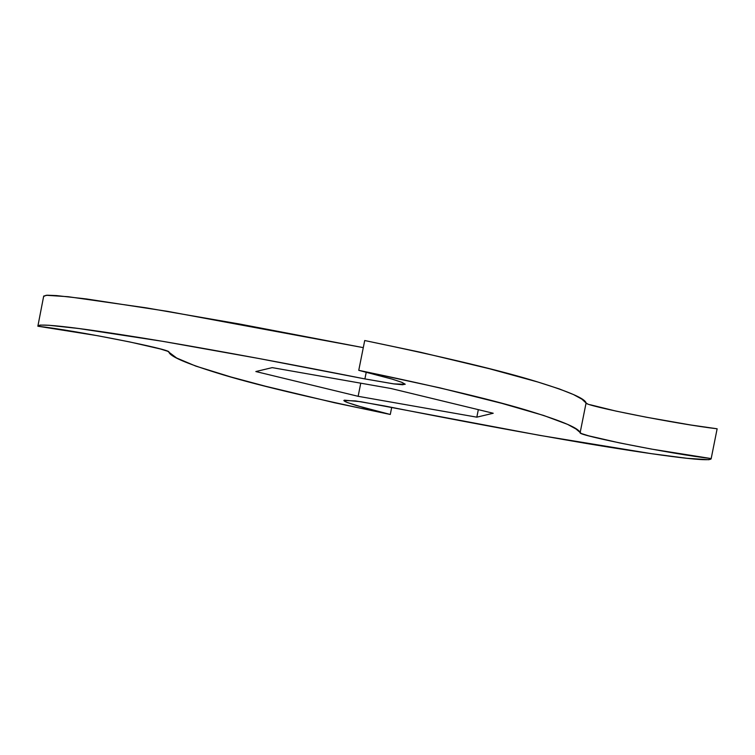<?xml version="1.0" encoding="UTF-8"?>
<svg xmlns="http://www.w3.org/2000/svg" width="755" height="755" viewBox="0 0 755 755"><rect width="100%" height="100%" fill="white"/><g stroke="black" fill="none" stroke-linecap="round" stroke-linejoin="round"><path stroke-width="1.13" d="M37.863 326.217C37.325 321.658 105.105 331.738 162.429 341.288C224.037 351.802 291.524 364.344 364.891 378.916L366.25 372.149L364.891 378.916L259.154 358.559L162.429 341.288L78.841 328.529L48.82 325.263L40.204 325.075L37.863 326.217L97.631 335.72L129.652 341.921L160.371 348.97L167.685 351.264L176.632 358.002L195.687 366.062L230.936 376.981L265.515 386.239L334.522 402.745L390.288 414.467L363.967 407.728L347.526 402.594L344.922 401.443L343.874 400.631L344.393 400.169L360.843 401.717L539.806 435.38L651.159 453.632L686.918 458.294L708.841 459.729L711.182 458.578L717.137 428.783C677.009 424.15 584.483 405.69 586.069 403.019L580.114 432.813C578.528 435.484 671.053 453.944 711.182 458.578L717.137 428.783L711.182 458.578C711.72 463.145 643.94 453.057 586.626 443.506C525.008 432.993 457.521 420.45 384.153 405.879L355.463 400.924L343.855 400.49L346.941 402.358L356.417 405.548L390.288 414.467L391.703 407.36L390.288 414.467C309.512 397.668 251.783 383.833 217.1 372.961C185.673 363.24 169.611 356.247 168.931 351.981C170.517 349.31 77.992 330.85 37.863 326.217L43.705 296.045L47.32 295.214L56.54 295.592L86.429 298.952L167.591 311.362L363.297 347.64L239.779 324.065L146.045 307.823L68.082 296.706L46.159 295.271L43.818 296.422M587.315 403.736L586.069 403.019C585.389 398.753 569.327 391.76 537.9 382.03C503.217 371.167 445.488 357.332 364.712 340.524L358.757 370.327C439.533 387.126 497.262 400.962 531.945 411.834C563.372 421.554 579.434 428.547 580.114 432.813L586.069 403.019L581.945 399.197L573.517 394.572L559.313 388.929L537.9 382.03L489.485 368.761L420.478 352.255L364.712 340.524L358.757 370.327L391.892 379.029L401.518 382.209L405.171 384.163L402.613 384.748L394.261 383.955L364.891 378.916L393.582 383.87L405.19 384.304L402.104 382.436L392.628 379.246L358.757 370.327L439.693 387.815L501.99 403.397L543.647 415.458L567.562 424.367L575.99 428.991L581.359 433.53L588.673 435.833L619.393 442.874L651.414 449.074L711.182 458.578M358.134 396.309L255.832 371.545L272.225 367.628L390.911 388.485L493.213 413.249L476.82 417.166L358.134 396.309L255.832 371.545L272.225 367.628L390.911 388.485L493.213 413.249L476.82 417.166L358.134 396.309L360.758 383.191L358.134 396.309M717.137 428.783L690.495 424.952L646.242 417.204L616.014 411.098L590.202 404.746M478.33 409.654L476.82 417.166L478.33 409.654"/></g></svg>
